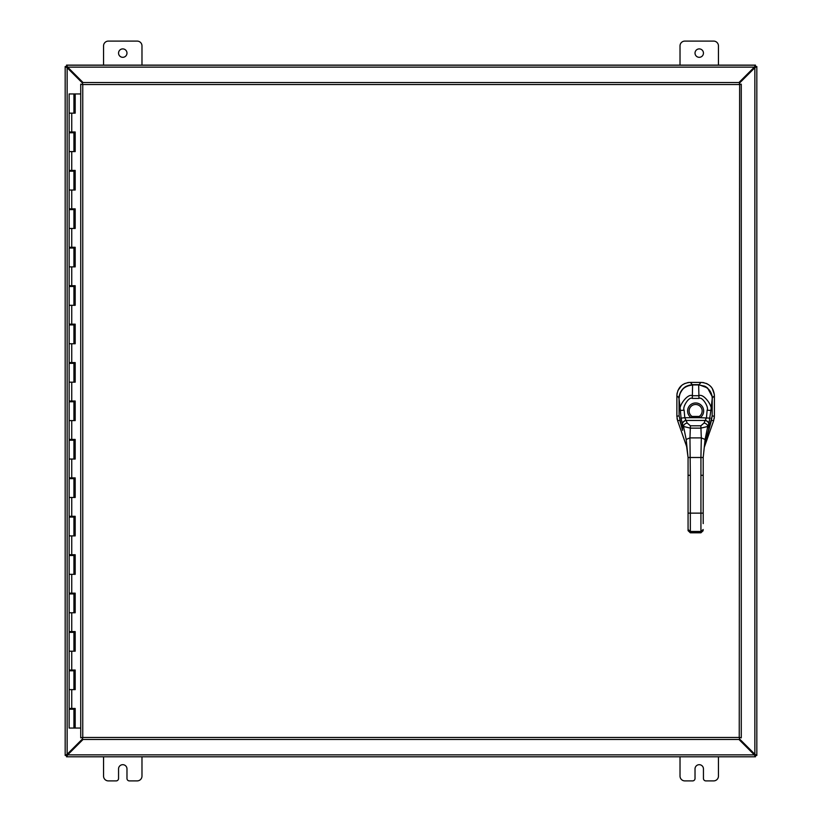 <?xml version="1.0" encoding="UTF-8"?>
<svg xmlns="http://www.w3.org/2000/svg" width="822" height="822" viewBox="0 0 822 822"><rect width="100%" height="100%" fill="white"/><g stroke="black" fill="none" stroke-linecap="round" stroke-linejoin="round"><path stroke-width="1.23" d="M66.541 755.459L65.174 755.459L67.137 754.267L66.561 755.459M66.561 66.541L67.137 67.733L65.174 66.541L66.541 66.541M82.364 82.96L67.137 67.733L67.137 754.267L82.364 739.04M65.174 755.459L65.174 66.541M126.978 53.111A4.213 4.213 0 0 1 122.766 57.314A4.213 4.213 0 0 1 118.553 53.111A4.213 4.213 0 0 1 122.766 48.899A4.213 4.213 0 0 1 126.978 53.111M103.551 65.123L103.551 45.909A4.809 4.809 0 0 1 108.35 41.1L137.182 41.1A4.809 4.809 0 0 1 141.98 45.909L141.98 65.123M703.447 53.111A4.213 4.213 0 0 1 699.234 57.314A4.213 4.213 0 0 1 695.022 53.111A4.213 4.213 0 0 1 699.234 48.899A4.213 4.213 0 0 1 703.447 53.111M680.02 65.123L680.02 45.909A4.809 4.809 0 0 1 684.818 41.1L713.65 41.1A4.809 4.809 0 0 1 718.449 45.909L718.449 65.123M141.98 756.877L141.98 776.091A4.809 4.809 0 0 1 137.182 780.9L129.373 780.9A2.404 2.404 0 0 1 126.978 778.496L126.978 768.889A4.213 4.213 0 0 0 122.766 764.686A4.213 4.213 0 0 0 118.553 768.889L118.553 778.496A2.404 2.404 0 0 1 116.159 780.9L108.35 780.9A4.809 4.809 0 0 1 103.551 776.091L103.551 756.877M718.449 756.877L718.449 776.091A4.809 4.809 0 0 1 713.65 780.9L705.841 780.9A2.404 2.404 0 0 1 703.447 778.496L703.447 768.889A4.213 4.213 0 0 0 699.234 764.686A4.213 4.213 0 0 0 695.022 768.889L695.022 778.496A2.404 2.404 0 0 1 692.627 780.9L684.818 780.9A4.809 4.809 0 0 1 680.02 776.091L680.02 756.877M755.459 66.541L756.826 66.541L754.863 67.733L755.439 66.541M755.439 755.459L754.863 754.267L756.826 755.459L755.459 755.459M739.636 739.04L754.863 754.267L754.863 67.733L739.636 82.96M756.826 66.541L756.826 755.459M83.053 739.471L67.661 754.863L66.541 756.785L66.541 755.428L67.661 754.863L754.339 754.863L755.459 755.428L755.459 756.785L754.339 754.863L738.947 739.471M738.947 82.529L754.339 67.137L755.459 65.215L755.459 66.572L754.339 67.137L67.661 67.137L66.541 66.572L66.541 65.215L67.661 67.137L83.053 82.529M755.459 756.785L66.541 756.785M66.541 65.215L755.459 65.215M755.459 65.123L66.541 65.123M679.054 397.961L676.886 395.793L676.866 416.24L677.605 420.648L686.997 447.589M676.886 395.793L676.886 395.639C677.647 387.563 682.075 383.144 690.161 382.394L701.166 382.415C709.252 383.175 713.66 387.594 714.41 395.69L714.39 416.312L713.64 420.689L704.362 447.076M677.277 419.549L677.051 418.48M676.958 394.313L677.143 393.05M677.893 390.542L681.715 385.384M682.763 384.604L685.065 383.391M687.572 382.641L688.836 382.456M702.491 382.477L703.766 382.662M706.262 383.412L707.434 383.966M710.568 386.289L711.441 387.254M712.201 388.282L714.349 394.375M714.339 417.442L714.195 418.542M712.027 396.307L707.516 387.902L698.751 384.665L692.576 384.665C684.459 385.477 679.979 389.936 679.147 398.053M703.2 475.301L700.93 475.301L700.93 457.505L703.2 457.505L703.2 523.614M686.206 443.346L688.065 457.505L686.175 439.451L689.956 437.89L690.336 475.301L688.065 475.301L688.065 457.505L700.93 457.505L701.31 437.89L705.091 439.451L705.091 443.202L712.15 415.973L712.222 398.608C713.383 396.666 708.585 386.741 703.93 386.001L698.669 384.932L692.597 384.932L687.336 386.001C682.887 386.546 677.852 396.574 679.044 398.608L679.116 415.973L682.558 430.389L682.394 423.782A3.781 2.507 -24.3 0 1 685.99 420.33L684.788 417.699L691.199 417.699L692.032 416.435A6.514 6.514 0 0 1 695.628 404.486A6.514 6.514 0 0 1 702.152 411A6.504 6.504 0 0 0 695.628 404.496A6.504 6.504 0 0 0 689.124 411A6.504 6.504 0 0 0 695.628 417.504A6.504 6.504 0 0 0 702.132 411A6.514 6.514 0 0 1 699.224 416.435L692.032 416.435M688.065 475.301L688.065 530.642L689.576 531.402M688.065 524.744L688.065 530.642L690.336 532.605L700.93 532.605L703.2 530.642L700.93 532.81L690.336 532.81L688.065 530.642M712.15 415.973L711.287 420.915L712.15 415.973L712.222 398.608C711.996 390.861 707.485 386.299 698.669 384.922L692.597 384.922L690.316 382.394M681.058 418.141L680.38 410.435C677.842 406.777 687.685 393.039 692.309 395.721L698.957 395.721C703.478 392.978 713.404 406.685 710.886 410.435L708.872 423.782A8.241 1.305 -73.9 0 1 708.769 423.998L707.732 426.474L700.837 428.149L690.429 428.149L683.524 426.474L682.486 423.998A8.241 1.305 73.9 0 1 682.394 423.782L681.058 418.141L684.788 417.699L684.13 410.209C682.178 407.209 689.021 396.266 692.309 398.413L698.957 398.413C702.142 396.194 709.088 407.178 707.126 410.209L706.478 417.699L705.276 420.33A5.302 1.49 -60.1 0 1 705.173 420.443L704.074 423.022L700.847 425.796L690.418 425.796L687.192 423.022L686.093 420.443A5.302 1.49 60.1 0 1 685.99 420.33M688.065 457.505L686.175 439.451L683.524 426.474A3.781 2.651 -20.8 0 1 687.192 423.022M682.486 423.998A3.781 2.61 -24.9 0 1 686.093 420.443L705.173 420.443A3.781 2.61 -155.1 0 1 708.769 423.998M703.2 457.505L705.091 439.451L707.732 426.474A3.781 2.651 -159.2 0 0 704.074 423.022M699.224 416.435L700.056 417.699L691.199 417.699A8.035 8.035 0 0 1 695.628 402.965A8.035 8.035 0 0 1 700.056 417.699L710.208 418.141M711.307 420.854L708.698 430.389L708.872 423.782A3.781 2.507 -155.7 0 0 705.276 420.33M82.426 739.399L82.755 737.447L739.245 737.447L739.636 82.529L739.245 84.553L741.269 84.173L741.269 737.827L739.245 737.447L739.636 739.471L82.364 739.471L82.755 737.447L80.731 737.827L82.755 737.447L82.364 739.471M80.792 84.234L82.755 84.553L82.364 82.529L82.755 84.553L80.731 84.173L82.755 84.553L82.755 737.447L80.792 737.766M741.208 84.234L739.245 84.553L741.269 84.173M82.364 82.529L739.636 82.529M741.208 737.766L739.245 737.447L739.636 739.471M80.731 737.827L80.731 84.173M739.245 737.447L741.269 737.827M74.997 708.461L74.997 709.222L69.13 709.222L69.13 728.056L75.09 728.056L75.09 708.461M71.75 113.159L71.75 131.993L69.13 131.993L69.13 93.944L75.192 93.944L75.192 113.159L69.13 113.159L73.939 113.159L73.939 93.944M73.939 132.763L69.13 132.763L69.13 151.587L73.939 151.587L73.939 132.763L74.997 132.763L74.997 131.993M73.939 171.192L69.13 171.192L69.13 190.026L73.939 190.026L73.939 171.192L74.997 171.192L74.997 170.421M73.939 209.62L69.13 209.62L69.13 228.454L73.939 228.454L73.939 209.62L74.997 209.62L74.997 208.85M73.939 248.049L69.13 248.049L69.13 266.883L73.939 266.883L73.939 248.049L74.997 248.049L74.997 247.278M73.939 286.488L69.13 286.488L69.13 305.311L73.939 305.311L73.939 286.488L74.997 286.488L74.997 285.717M73.939 324.916L69.13 324.916L69.13 343.75L73.939 343.75L73.939 324.916L74.997 324.916L74.997 324.145M73.939 363.345L69.13 363.345L69.13 382.179L73.939 382.179L73.939 363.345L74.997 363.345L74.997 362.574M73.939 401.773L69.13 401.773L69.13 420.607L73.939 420.607L73.939 401.773L74.997 401.773L74.997 401.013M73.939 440.212L69.13 440.212L69.13 459.036L73.939 459.036L73.939 440.212L74.997 440.212L74.997 439.441M73.939 478.64L69.13 478.64L69.13 497.474L73.939 497.474L73.939 478.64L74.997 478.64L74.997 477.87M73.939 517.069L69.13 517.069L69.13 535.903L73.939 535.903L73.939 517.069L74.997 517.069L74.997 516.298M73.939 555.497L69.13 555.497L69.13 574.331L73.939 574.331L73.939 555.497L74.997 555.497L74.997 554.737M73.939 593.936L69.13 593.936L69.13 612.76L73.939 612.76L73.939 593.936L74.997 593.936L74.997 593.165M73.939 632.365L69.13 632.365L69.13 651.199L73.939 651.199L73.939 632.365L74.997 632.365L74.997 631.594M73.939 670.793L69.13 670.793L69.13 689.627L73.939 689.627L73.939 670.793L74.997 670.793L74.997 670.022M75.09 113.159L75.09 93.944M71.75 131.993L75.192 131.993L75.192 151.587L69.13 151.587L69.13 170.421L75.192 170.421L75.192 190.026L69.13 190.026L69.13 208.85L75.192 208.85L75.192 228.454L69.13 228.454L69.13 247.278L75.192 247.278L75.192 266.883L69.13 266.883L69.13 285.717L75.192 285.717L75.192 305.311L69.13 305.311L69.13 324.145L75.192 324.145L75.192 343.75L69.13 343.75L69.13 362.574L75.192 362.574L75.192 382.179L69.13 382.179L69.13 401.013L75.192 401.013L75.192 420.607L69.13 420.607L69.13 439.441L75.192 439.441L75.192 459.036L69.13 459.036L69.13 477.87L75.192 477.87L75.192 497.474L69.13 497.474L69.13 516.298L75.192 516.298L75.192 535.903L69.13 535.903L69.13 554.737L75.192 554.737L75.192 574.331L69.13 574.331L69.13 593.165L75.192 593.165L75.192 612.76L69.13 612.76L69.13 631.594L75.192 631.594L75.192 651.199L69.13 651.199L69.13 670.022L75.192 670.022L75.192 689.627L69.13 689.627L69.13 708.461L75.192 708.461L75.192 728.056L80.731 728.056M75.09 151.587L75.09 131.993M75.09 190.026L75.09 170.421M75.09 228.454L75.09 208.85M75.09 266.883L75.09 247.278M75.09 305.311L75.09 285.717M75.09 343.75L75.09 324.145M75.09 382.179L75.09 362.574M75.09 420.607L75.09 401.013M75.09 459.036L75.09 439.441M75.09 497.474L75.09 477.87M75.09 535.903L75.09 516.298M75.09 574.331L75.09 554.737M75.09 612.76L75.09 593.165M75.09 651.199L75.09 631.594M75.09 689.627L75.09 670.022M80.731 93.944L75.192 93.944M755.223 67.137L754.339 67.137M67.661 67.137L66.777 67.137M66.777 754.863L67.661 754.863M754.339 754.863L755.223 754.863M679.773 420.299L677.605 420.669M679.116 415.86L676.866 416.24M711.472 420.34L713.63 420.71M712.15 415.901L714.39 416.281M698.751 384.922L701.022 382.415M712.212 398.033L714.41 395.834M690.336 475.301L690.336 513.134L688.065 513.134M700.93 475.301L700.93 513.134L690.336 513.134L690.336 531.474L688.065 529.512M703.2 513.134L700.93 513.134L700.93 531.474L690.336 531.474L690.336 532.605M682.558 430.389L679.958 420.854M708.698 430.389L705.06 443.346M690.418 425.796L689.956 437.89L701.31 437.89L700.847 425.796M684.13 410.209L680.38 410.435L679.044 398.608L679.116 415.973M692.597 384.932L692.309 398.413M698.957 398.413L698.669 384.932M707.126 410.209L710.886 410.435L712.222 398.608M703.2 529.512L700.93 531.474L700.93 532.605M739.245 84.553L82.755 84.553M71.75 151.587L71.75 170.421M71.75 190.026L71.75 208.85M71.75 228.454L71.75 247.278M71.75 266.883L71.75 285.717M71.75 305.311L71.75 324.145M71.75 343.75L71.75 362.574M71.75 382.179L71.75 401.013M71.75 420.607L71.75 439.441M71.75 459.036L71.75 477.87M71.75 497.474L71.75 516.298M71.75 535.903L71.75 554.737M71.75 574.331L71.75 593.165M71.75 612.76L71.75 631.594M71.75 651.199L71.75 670.022M71.75 689.627L71.75 708.461M692.597 384.922C683.914 386.073 679.393 390.635 679.044 398.608M73.939 709.222L73.939 728.056M70.384 709.222L70.384 708.461M70.384 670.793L70.384 670.022M70.384 632.365L70.384 631.594M70.384 593.936L70.384 593.165M70.384 555.497L70.384 554.737M70.384 517.069L70.384 516.298M70.384 478.64L70.384 477.87M70.384 440.212L70.384 439.441M70.384 401.773L70.384 401.013M70.384 363.345L70.384 362.574M70.384 324.916L70.384 324.145M70.384 286.488L70.384 285.717M70.384 248.049L70.384 247.278M70.384 209.62L70.384 208.85M70.384 171.192L70.384 170.421M70.384 132.763L70.384 131.993M72.685 709.222L72.685 708.461M72.685 670.793L72.685 670.022M72.685 632.365L72.685 631.594M72.685 593.936L72.685 593.165M72.685 555.497L72.685 554.737M72.685 517.069L72.685 516.298M72.685 478.64L72.685 477.87M72.685 440.212L72.685 439.441M72.685 401.773L72.685 401.013M72.685 363.345L72.685 362.574M72.685 324.916L72.685 324.145M72.685 286.488L72.685 285.717M72.685 248.049L72.685 247.278M72.685 209.62L72.685 208.85M72.685 171.192L72.685 170.421M72.685 132.763L72.685 131.993"/></g></svg>
